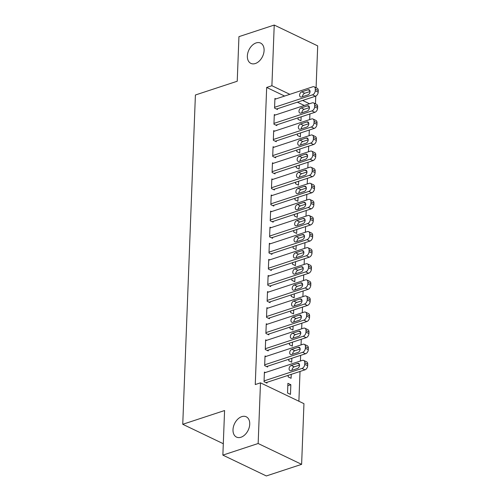 <?xml version="1.0" encoding="UTF-8"?>
<svg xmlns="http://www.w3.org/2000/svg" width="501" height="501" viewBox="0 0 501 501"><rect width="100%" height="100%" fill="white"/><g stroke="black" fill="none" stroke-linecap="round" stroke-linejoin="round"><path stroke-width="0.75" d="M241.764 416.644A11.254 7.559 115.6 0 1 246.235 416.794A11.254 7.559 115.6 0 1 249.279 427.215A11.254 7.559 115.6 0 1 240.975 437.241A11.254 7.559 115.6 0 1 236.503 437.091A11.254 7.559 115.6 0 1 233.453 426.677A11.254 7.559 115.6 0 1 241.764 416.644M256.124 42.923A11.254 7.559 115.6 0 1 260.589 43.073A11.254 7.559 115.6 0 1 263.639 53.494A11.254 7.559 115.6 0 1 255.328 63.527A11.254 7.559 115.6 0 1 250.863 63.377A11.254 7.559 115.6 0 1 247.813 52.956A11.254 7.559 115.6 0 1 256.124 42.923M298.884 401.238L300.024 371.46M300.425 361.008L300.644 355.366M301.045 344.913L301.264 339.271M301.665 328.819L301.878 323.176M302.285 312.724L302.498 307.082M302.898 296.63L303.118 290.987M303.518 280.535L303.738 274.892M304.138 264.44L304.351 258.798M304.752 248.346L304.971 242.703M305.372 232.251L305.591 226.609M305.992 216.156L306.211 210.514M306.612 200.062L306.825 194.419M307.226 183.967L307.445 178.325M307.846 167.873L308.065 162.23M308.466 151.778L308.679 146.135M309.086 135.683L309.299 130.041M309.699 119.589L309.919 113.946M303.95 403.668L301.621 464.346L258.153 443.51L260.482 382.833L303.95 403.668M258.153 443.51L222.864 455.121L266.332 475.95L301.621 464.346M222.864 455.121L224.58 410.538L182.752 424.291L195.403 94.996L237.23 81.237L238.939 36.654L274.229 25.05L317.697 45.879L316.087 87.725M315.768 96.104L315.467 103.82M182.752 424.291L223.302 443.729M291.244 374.347L291.087 378.286L288.15 376.884L288.213 375.343M266.012 356.436L265.029 355.967L264.66 365.624L267.597 367.026L267.628 366.225M292.478 342.158L292.327 346.097L289.39 344.694L289.446 343.154M267.246 324.247L266.263 323.778L265.893 333.434L268.83 334.837L268.862 334.035M293.711 309.969L293.561 313.908L290.624 312.505L290.686 310.964M268.486 292.058L267.503 291.582L267.133 301.239L270.07 302.648L270.102 301.846M294.951 277.779L294.801 281.719L291.864 280.316L291.92 278.775M269.72 259.869L268.736 259.393L268.367 269.05L271.304 270.459L271.335 269.657M296.185 245.59L296.035 249.529L293.098 248.127L293.16 246.586M270.96 227.679L269.976 227.203L269.607 236.86L272.544 238.269L272.575 237.468M297.425 213.401L297.275 217.34L294.337 215.937L294.394 214.397M272.193 195.49L271.21 195.014L270.841 204.671L273.778 206.08L273.809 205.278M298.659 181.212L298.508 185.151L295.571 183.748L295.634 182.207M273.433 163.301L272.45 162.825L272.081 172.482L275.011 173.891L275.043 173.089M299.899 149.022L299.748 152.962L296.811 151.552L296.868 150.018M274.667 131.112L273.684 130.636L273.314 140.293L276.251 141.702L276.283 140.9M301.132 116.833L300.982 120.772L298.045 119.363L298.101 117.829M275.907 98.922L274.924 98.446L274.548 108.103L277.485 109.512L277.516 108.711M309.424 107.934L308.998 107.734M304.289 105.473L297.394 102.173M284.624 96.054L266.67 87.45L255.26 384.555L260.482 382.833M275.287 115.017L274.304 114.541L273.934 124.198L276.871 125.607L276.903 124.805M300.512 132.928L300.362 136.867L297.425 135.458L297.488 133.924M274.053 147.206L273.07 146.73L272.694 156.387L275.631 157.796L275.663 156.995M299.279 165.117L299.128 169.056L296.191 167.653L296.248 166.113M272.813 179.396L271.83 178.92L271.461 188.576L274.398 189.985L274.429 189.184M298.045 197.306L297.888 201.245L294.951 199.843L295.014 198.302M271.58 211.585L270.596 211.109L270.221 220.766L273.158 222.175L273.189 221.373M296.805 229.496L296.655 233.435L293.718 232.032L293.774 230.491M270.34 243.774L269.356 243.298L268.987 252.955L271.924 254.364L271.955 253.562M295.571 261.685L295.415 265.624L292.478 264.221L292.54 262.681M269.106 275.963L268.123 275.487L267.747 285.144L270.684 286.553L270.715 285.752M294.331 293.874L294.181 297.813L291.244 296.41L291.3 294.87M267.866 308.153L266.883 307.677L266.513 317.34L269.45 318.742L269.482 317.941M293.098 326.063L292.947 330.002L290.01 328.6L290.066 327.059M266.632 340.342L265.649 339.872L265.279 349.529L268.21 350.932L268.242 350.13M291.858 358.253L291.707 362.192L288.77 360.789L288.833 359.248M265.392 372.531L264.409 372.061L264.04 381.718L266.977 383.121L267.008 382.319M290.843 384.724L287.906 383.321L287.536 392.978L290.474 394.381L290.843 384.724L287.812 385.72M266.67 87.45L271.899 85.727L274.229 25.05M309.518 103.757L302.623 100.451M289.854 94.332L271.899 85.727M274.892 99.254L312.824 86.779A3.52 2.361 -64.4 0 1 314.221 86.823A3.52 2.361 -64.4 0 1 315.311 89.14L315.248 90.75A3.52 2.361 -64.4 0 1 312.511 94.827L274.579 107.302M276.502 109.043L315.448 96.236L312.511 94.827M308.059 89.773A2.812 1.891 115.6 0 1 309.18 89.811A2.812 1.891 115.6 0 1 309.937 92.416A2.812 1.891 115.6 0 1 307.865 94.927L301.589 96.987A2.812 1.891 115.6 0 1 300.475 96.95A2.812 1.891 115.6 0 1 299.711 94.345A2.812 1.891 115.6 0 1 301.784 91.84L308.059 89.773L309.906 90.662M302.529 96.68A2.812 1.891 115.6 0 1 304.721 93.249L310.056 91.495M314.221 86.823L317.152 88.232A3.52 2.361 115.6 0 1 318.248 90.543L318.185 92.153A3.52 2.361 115.6 0 1 315.448 96.236M274.272 115.349L312.204 102.874A3.52 2.361 -64.4 0 1 313.601 102.918A3.52 2.361 -64.4 0 1 314.697 105.235L314.634 106.845A3.52 2.361 -64.4 0 1 311.891 110.921L273.966 123.396M275.888 125.137L314.828 112.33L311.891 110.921M307.445 105.868A2.812 1.891 115.6 0 1 308.56 105.905A2.812 1.891 115.6 0 1 309.324 108.51A2.812 1.891 115.6 0 1 307.245 111.022L300.969 113.082A2.812 1.891 115.6 0 1 299.855 113.044A2.812 1.891 115.6 0 1 299.091 110.439A2.812 1.891 115.6 0 1 301.17 107.934L307.445 105.868L309.286 106.757M301.915 112.775A2.812 1.891 115.6 0 1 304.107 109.343L309.436 107.59M313.601 102.918L316.538 104.327A3.52 2.361 115.6 0 1 317.628 106.638L317.571 108.247A3.52 2.361 115.6 0 1 314.828 112.33M273.652 131.444L311.584 118.969A3.52 2.361 -64.4 0 1 312.981 119.013A3.52 2.361 -64.4 0 1 314.077 121.33L314.014 122.939A3.52 2.361 -64.4 0 1 311.278 127.016L273.346 139.491M275.268 141.232L314.215 128.425L311.278 127.016M306.825 121.962A2.812 1.891 115.6 0 1 307.94 122A2.812 1.891 115.6 0 1 308.704 124.605A2.812 1.891 115.6 0 1 306.625 127.116L300.349 129.177A2.812 1.891 115.6 0 1 299.235 129.139A2.812 1.891 115.6 0 1 298.471 126.534A2.812 1.891 115.6 0 1 300.55 124.029L306.825 121.962L308.672 122.851M301.295 128.87A2.812 1.891 115.6 0 1 303.487 125.438L308.816 123.684M312.981 119.013L315.918 120.422A3.52 2.361 115.6 0 1 317.014 122.732L316.951 124.342A3.52 2.361 115.6 0 1 314.215 128.425M273.039 147.538L310.964 135.063A3.52 2.361 -64.4 0 1 312.361 135.107A3.52 2.361 -64.4 0 1 313.457 137.424L313.394 139.034A3.52 2.361 -64.4 0 1 310.658 143.111L272.726 155.586M274.648 157.327L313.595 144.52L310.658 143.111M306.205 138.057A2.812 1.891 115.6 0 1 307.326 138.094A2.812 1.891 115.6 0 1 308.084 140.7A2.812 1.891 115.6 0 1 306.011 143.211L299.736 145.271A2.812 1.891 115.6 0 1 298.615 145.234A2.812 1.891 115.6 0 1 297.857 142.628A2.812 1.891 115.6 0 1 299.93 140.123L306.205 138.057L308.052 138.946M300.675 144.964A2.812 1.891 115.6 0 1 302.867 141.532L308.203 139.779M312.361 135.107L315.298 136.516A3.52 2.361 115.6 0 1 316.394 138.827L316.331 140.437A3.52 2.361 115.6 0 1 313.595 144.52M272.419 163.633L310.351 151.158A3.52 2.361 -64.4 0 1 311.747 151.202A3.52 2.361 -64.4 0 1 312.837 153.519L312.774 155.128A3.52 2.361 -64.4 0 1 310.038 159.205L272.106 171.68M274.034 173.421L312.975 160.614L310.038 159.205M305.585 154.151A2.812 1.891 115.6 0 1 306.706 154.189A2.812 1.891 115.6 0 1 307.464 156.794A2.812 1.891 115.6 0 1 305.391 159.305L299.116 161.366A2.812 1.891 115.6 0 1 298.001 161.328A2.812 1.891 115.6 0 1 297.237 158.723A2.812 1.891 115.6 0 1 299.316 156.218L305.585 154.151L307.432 155.041M300.055 161.059A2.812 1.891 115.6 0 1 302.253 157.627L307.583 155.874M311.747 151.202L314.684 152.611A3.52 2.361 115.6 0 1 315.774 154.922L315.711 156.531A3.52 2.361 115.6 0 1 312.975 160.614M271.799 179.727L309.731 167.253A3.52 2.361 -64.4 0 1 311.127 167.296A3.52 2.361 -64.4 0 1 312.223 169.614L312.161 171.223A3.52 2.361 -64.4 0 1 309.424 175.3L271.492 187.775M273.414 189.516L312.355 176.709L309.424 175.3M304.971 170.246A2.812 1.891 115.6 0 1 306.086 170.284A2.812 1.891 115.6 0 1 306.85 172.889A2.812 1.891 115.6 0 1 304.771 175.4L298.496 177.46A2.812 1.891 115.6 0 1 297.381 177.423A2.812 1.891 115.6 0 1 296.617 174.818A2.812 1.891 115.6 0 1 298.696 172.313L304.971 170.246L306.819 171.135M299.441 177.154A2.812 1.891 115.6 0 1 301.633 173.722L306.963 171.968M311.127 167.296L314.064 168.705A3.52 2.361 115.6 0 1 315.16 171.016L315.098 172.626A3.52 2.361 115.6 0 1 312.355 176.709M271.179 195.822L309.111 183.347A3.52 2.361 -64.4 0 1 310.507 183.391A3.52 2.361 -64.4 0 1 311.603 185.708L311.541 187.318A3.52 2.361 -64.4 0 1 308.804 191.395L270.872 203.869M272.795 205.61L311.741 192.804L308.804 191.395M304.351 186.341A2.812 1.891 115.6 0 1 305.466 186.378A2.812 1.891 115.6 0 1 306.23 188.983A2.812 1.891 115.6 0 1 304.151 191.495L297.882 193.555A2.812 1.891 115.6 0 1 296.761 193.518A2.812 1.891 115.6 0 1 295.997 190.912A2.812 1.891 115.6 0 1 298.076 188.407L304.351 186.341L306.199 187.23M298.821 193.248A2.812 1.891 115.6 0 1 301.013 189.816L306.343 188.063M310.507 183.391L313.444 184.8A3.52 2.361 115.6 0 1 314.54 187.111L314.478 188.72A3.52 2.361 115.6 0 1 311.741 192.804M270.565 211.917L308.491 199.442A3.52 2.361 -64.4 0 1 309.887 199.486A3.52 2.361 -64.4 0 1 310.983 201.803L310.921 203.412A3.52 2.361 -64.4 0 1 308.184 207.489L270.252 219.964M272.175 221.705L311.121 208.898L308.184 207.489M303.731 202.435A2.812 1.891 115.6 0 1 304.852 202.473A2.812 1.891 115.6 0 1 305.61 205.078A2.812 1.891 115.6 0 1 303.537 207.589L297.262 209.65A2.812 1.891 115.6 0 1 296.141 209.612A2.812 1.891 115.6 0 1 295.383 207.007A2.812 1.891 115.6 0 1 297.456 204.502L303.731 202.435L305.579 203.325M298.201 209.343A2.812 1.891 115.6 0 1 300.393 205.911L305.729 204.157M309.887 199.486L312.824 200.895A3.52 2.361 115.6 0 1 313.92 203.206L313.858 204.815A3.52 2.361 115.6 0 1 311.121 208.898M269.945 228.011L307.877 215.536A3.52 2.361 -64.4 0 1 309.274 215.58A3.52 2.361 -64.4 0 1 310.363 217.897L310.307 219.507A3.52 2.361 -64.4 0 1 307.564 223.584L269.638 236.059M271.561 237.8L310.501 224.993L307.564 223.584M303.111 218.53A2.812 1.891 115.6 0 1 304.232 218.568A2.812 1.891 115.6 0 1 304.996 221.173A2.812 1.891 115.6 0 1 302.917 223.684L296.642 225.744A2.812 1.891 115.6 0 1 295.527 225.707A2.812 1.891 115.6 0 1 294.763 223.102A2.812 1.891 115.6 0 1 296.842 220.597L303.111 218.53L304.959 219.419M297.588 225.437A2.812 1.891 115.6 0 1 299.78 222.006L305.109 220.252M309.274 215.58L312.211 216.989A3.52 2.361 115.6 0 1 313.3 219.3L313.238 220.91A3.52 2.361 115.6 0 1 310.501 224.993M269.325 244.106L307.257 231.631A3.52 2.361 -64.4 0 1 308.654 231.675A3.52 2.361 -64.4 0 1 309.75 233.992L309.687 235.602A3.52 2.361 -64.4 0 1 306.95 239.678L269.018 252.153M270.941 253.894L309.887 241.087L306.95 239.678M302.498 234.625A2.812 1.891 115.6 0 1 303.612 234.662A2.812 1.891 115.6 0 1 304.376 237.267A2.812 1.891 115.6 0 1 302.297 239.779L296.022 241.839A2.812 1.891 115.6 0 1 294.907 241.801A2.812 1.891 115.6 0 1 294.143 239.196A2.812 1.891 115.6 0 1 296.223 236.691L302.498 234.625L304.345 235.514M296.968 241.532A2.812 1.891 115.6 0 1 299.16 238.1L304.489 236.347M308.654 231.675L311.591 233.084A3.52 2.361 115.6 0 1 312.687 235.395L312.624 237.004A3.52 2.361 115.6 0 1 309.887 241.087M268.705 260.201L306.637 247.726A3.52 2.361 -64.4 0 1 308.034 247.776A3.52 2.361 -64.4 0 1 309.13 250.087L309.067 251.696A3.52 2.361 -64.4 0 1 306.33 255.773L268.398 268.248M270.321 269.989L309.267 257.182L306.33 255.773M301.878 250.719A2.812 1.891 115.6 0 1 302.992 250.757A2.812 1.891 115.6 0 1 303.756 253.362A2.812 1.891 115.6 0 1 301.677 255.873L295.408 257.934A2.812 1.891 115.6 0 1 294.287 257.896A2.812 1.891 115.6 0 1 293.53 255.291A2.812 1.891 115.6 0 1 295.603 252.786L301.878 250.719L303.725 251.608M296.348 257.627A2.812 1.891 115.6 0 1 298.54 254.195L303.869 252.441M308.034 247.776L310.971 249.179A3.52 2.361 115.6 0 1 312.067 251.489L312.004 253.099A3.52 2.361 115.6 0 1 309.267 257.182M268.091 276.295L306.023 263.82A3.52 2.361 -64.4 0 1 307.42 263.87A3.52 2.361 -64.4 0 1 308.51 266.181L308.447 267.791A3.52 2.361 -64.4 0 1 305.71 271.868L267.778 284.343M269.701 286.084L308.647 273.277L305.71 271.868M301.258 266.814A2.812 1.891 115.6 0 1 302.379 266.851A2.812 1.891 115.6 0 1 303.136 269.457A2.812 1.891 115.6 0 1 301.063 271.968L294.788 274.028A2.812 1.891 115.6 0 1 293.674 273.991A2.812 1.891 115.6 0 1 292.91 271.385A2.812 1.891 115.6 0 1 294.983 268.88L301.258 266.814L303.105 267.703M295.728 273.721A2.812 1.891 115.6 0 1 297.92 270.289L303.255 268.536M307.42 263.87L310.351 265.273A3.52 2.361 115.6 0 1 311.447 267.584L311.384 269.194A3.52 2.361 115.6 0 1 308.647 273.277M267.471 292.39L305.403 279.915A3.52 2.361 -64.4 0 1 306.8 279.965A3.52 2.361 -64.4 0 1 307.89 282.276L307.833 283.885A3.52 2.361 -64.4 0 1 305.09 287.962L267.165 300.437M269.087 302.178L308.027 289.371L305.09 287.962M300.644 282.908A2.812 1.891 115.6 0 1 301.759 282.946A2.812 1.891 115.6 0 1 302.523 285.551A2.812 1.891 115.6 0 1 300.443 288.062L294.168 290.123A2.812 1.891 115.6 0 1 293.054 290.085A2.812 1.891 115.6 0 1 292.29 287.48A2.812 1.891 115.6 0 1 294.369 284.975L300.644 282.908L302.485 283.798M295.114 289.816A2.812 1.891 115.6 0 1 297.306 286.384L302.635 284.631M306.8 279.965L309.737 281.368A3.52 2.361 115.6 0 1 310.827 283.679L310.77 285.288A3.52 2.361 115.6 0 1 308.027 289.371M266.851 308.484L304.783 296.01A3.52 2.361 -64.4 0 1 306.18 296.06A3.52 2.361 -64.4 0 1 307.276 298.371L307.213 299.98A3.52 2.361 -64.4 0 1 304.476 304.057L266.545 316.532M268.467 318.273L307.414 305.466L304.476 304.057M300.024 299.003A2.812 1.891 115.6 0 1 301.139 299.041A2.812 1.891 115.6 0 1 301.903 301.646A2.812 1.891 115.6 0 1 299.823 304.157L293.548 306.217A2.812 1.891 115.6 0 1 292.434 306.18A2.812 1.891 115.6 0 1 291.67 303.575A2.812 1.891 115.6 0 1 293.749 301.07L300.024 299.003L301.871 299.892M294.494 305.911A2.812 1.891 115.6 0 1 296.686 302.479L302.015 300.725M306.18 296.06L309.117 297.462A3.52 2.361 115.6 0 1 310.213 299.773L310.15 301.383A3.52 2.361 115.6 0 1 307.414 305.466M266.238 324.579L304.163 312.104A3.52 2.361 -64.4 0 1 305.56 312.154A3.52 2.361 -64.4 0 1 306.656 314.465L306.593 316.075A3.52 2.361 -64.4 0 1 303.856 320.152L265.925 332.626M267.847 334.367L306.794 321.561L303.856 320.152M299.404 315.098A2.812 1.891 115.6 0 1 300.519 315.135A2.812 1.891 115.6 0 1 301.283 317.74A2.812 1.891 115.6 0 1 299.21 320.252L292.935 322.312A2.812 1.891 115.6 0 1 291.814 322.275A2.812 1.891 115.6 0 1 291.056 319.669A2.812 1.891 115.6 0 1 293.129 317.164L299.404 315.098L301.251 315.987M293.874 322.005A2.812 1.891 115.6 0 1 296.066 318.573L301.402 316.82M305.56 312.154L308.497 313.557A3.52 2.361 115.6 0 1 309.593 315.868L309.53 317.477A3.52 2.361 115.6 0 1 306.794 321.561M265.618 340.674L303.55 328.199A3.52 2.361 -64.4 0 1 304.946 328.249A3.52 2.361 -64.4 0 1 306.036 330.56L305.973 332.169A3.52 2.361 -64.4 0 1 303.237 336.246L265.305 348.721M267.227 350.462L306.174 337.655L303.237 336.246M298.784 331.192A2.812 1.891 115.6 0 1 299.905 331.23A2.812 1.891 115.6 0 1 300.663 333.835A2.812 1.891 115.6 0 1 298.59 336.346L292.315 338.407A2.812 1.891 115.6 0 1 291.2 338.369A2.812 1.891 115.6 0 1 290.436 335.764A2.812 1.891 115.6 0 1 292.515 333.259L298.784 331.192L300.631 332.082M293.254 338.1A2.812 1.891 115.6 0 1 295.452 334.668L300.782 332.914M304.946 328.249L307.883 329.652A3.52 2.361 115.6 0 1 308.973 331.963L308.91 333.572A3.52 2.361 115.6 0 1 306.174 337.655M264.998 356.768L302.93 344.293A3.52 2.361 -64.4 0 1 304.326 344.344A3.52 2.361 -64.4 0 1 305.422 346.654L305.36 348.264A3.52 2.361 -64.4 0 1 302.623 352.341L264.691 364.816M266.613 366.557L305.554 353.75L302.623 352.341M298.17 347.287A2.812 1.891 115.6 0 1 299.285 347.325A2.812 1.891 115.6 0 1 300.049 349.93A2.812 1.891 115.6 0 1 297.97 352.441L291.695 354.501A2.812 1.891 115.6 0 1 290.58 354.464A2.812 1.891 115.6 0 1 289.816 351.859A2.812 1.891 115.6 0 1 291.895 349.354L298.17 347.287L300.011 348.176M292.64 354.194A2.812 1.891 115.6 0 1 294.832 350.763L300.162 349.009M304.326 344.344L307.263 345.746A3.52 2.361 115.6 0 1 308.359 348.057L308.297 349.667A3.52 2.361 115.6 0 1 305.554 353.75M264.378 372.863L302.31 360.388A3.52 2.361 -64.4 0 1 303.706 360.438A3.52 2.361 -64.4 0 1 304.802 362.749L304.74 364.359A3.52 2.361 -64.4 0 1 302.003 368.435L264.071 380.91M265.993 382.651L304.94 369.844L302.003 368.435M297.55 363.382A2.812 1.891 115.6 0 1 298.665 363.419A2.812 1.891 115.6 0 1 299.429 366.024A2.812 1.891 115.6 0 1 297.35 368.536L291.081 370.596A2.812 1.891 115.6 0 1 289.96 370.558A2.812 1.891 115.6 0 1 289.196 367.953A2.812 1.891 115.6 0 1 291.275 365.448L297.55 363.382L299.398 364.271M292.02 370.289A2.812 1.891 115.6 0 1 294.212 366.857L299.542 365.104M303.706 360.438L306.643 361.841A3.52 2.361 115.6 0 1 307.739 364.152L307.677 365.761A3.52 2.361 115.6 0 1 304.94 369.844M318.248 90.543L315.311 89.14M318.185 92.153L315.248 90.75M301.784 91.84L304.721 93.249M317.628 106.638L314.697 105.235M317.571 108.247L314.634 106.845M301.17 107.934L304.107 109.343M317.014 122.732L314.077 121.33M316.951 124.342L314.014 122.939M300.55 124.029L303.487 125.438M316.394 138.827L313.457 137.424M316.331 140.437L313.394 139.034M299.93 140.123L302.867 141.532M315.774 154.922L312.837 153.519M315.711 156.531L312.774 155.128M299.316 156.218L302.253 157.627M315.16 171.016L312.223 169.614M315.098 172.626L312.161 171.223M298.696 172.313L301.633 173.722M314.54 187.111L311.603 185.708M314.478 188.72L311.541 187.318M298.076 188.407L301.013 189.816M313.92 203.206L310.983 201.803M313.858 204.815L310.921 203.412M297.456 204.502L300.393 205.911M313.3 219.3L310.363 217.897M313.238 220.91L310.307 219.507M296.842 220.597L299.78 222.006M312.687 235.395L309.75 233.992M312.624 237.004L309.687 235.602M296.223 236.691L299.16 238.1M312.067 251.489L309.13 250.087M312.004 253.099L309.067 251.696M295.603 252.786L298.54 254.195M311.447 267.584L308.51 266.181M311.384 269.194L308.447 267.791M294.983 268.88L297.92 270.289M310.827 283.679L307.89 282.276M310.77 285.288L307.833 283.885M294.369 284.975L297.306 286.384M310.213 299.773L307.276 298.371M310.15 301.383L307.213 299.98M293.749 301.07L296.686 302.479M309.593 315.868L306.656 314.465M309.53 317.477L306.593 316.075M293.129 317.164L296.066 318.573M308.973 331.963L306.036 330.56M308.91 333.572L305.973 332.169M292.515 333.259L295.452 334.668M308.359 348.057L305.422 346.654M308.297 349.667L305.36 348.264M291.895 349.354L294.832 350.763M307.739 364.152L304.802 362.749M307.677 365.761L304.74 364.359M291.275 365.448L294.212 366.857"/></g></svg>
